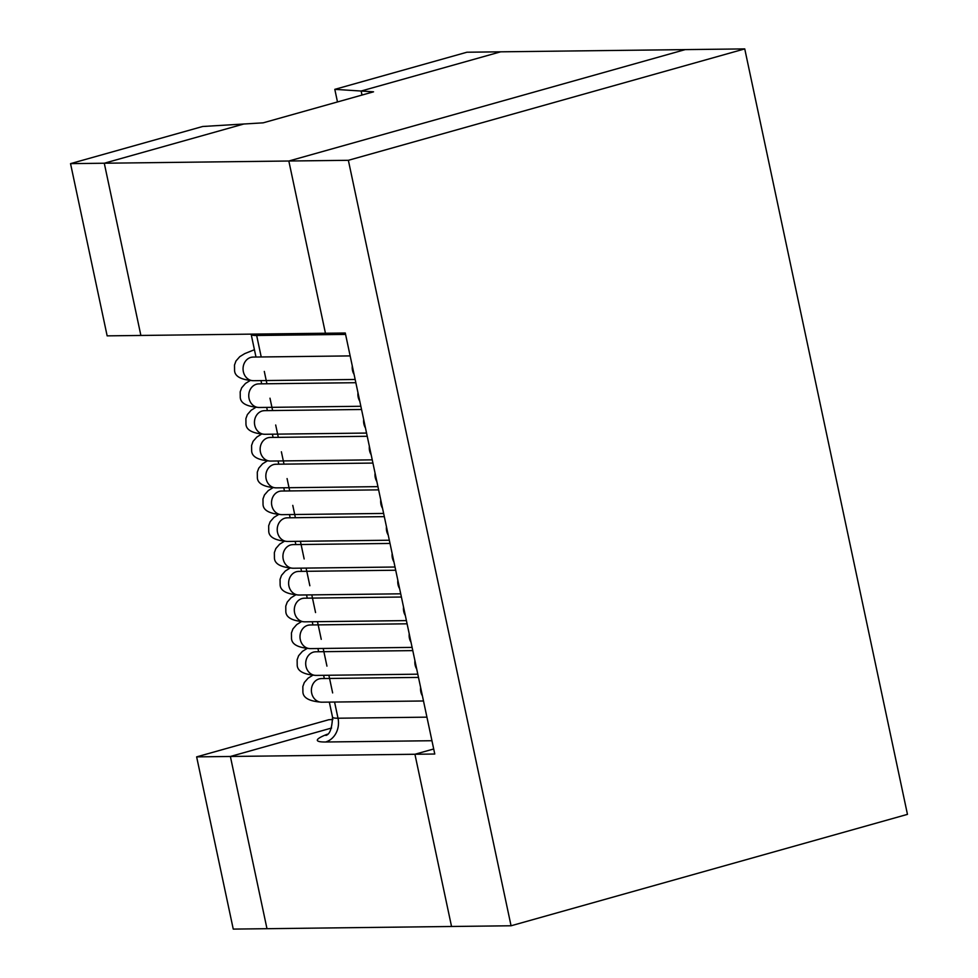 <?xml version="1.0" encoding="UTF-8"?>
<svg xmlns="http://www.w3.org/2000/svg" width="978" height="978" viewBox="0 0 978 978"><rect width="100%" height="100%" fill="white"/><g stroke="black" fill="none" stroke-linecap="round" stroke-linejoin="round"><path stroke-width="1.47" d="M266.982 928.697L230.38 756.471L331.591 728.023L230.38 756.471L196.639 756.874L233.253 929.1L266.982 928.697L230.38 756.471L414.929 754.258L451.543 926.484L266.982 928.697M744.747 48.9L348.364 160.306L511.066 925.775L907.462 814.368L744.747 48.9L685.223 49.609L288.828 161.015L325.442 333.241L140.881 335.454L104.279 163.228L243.803 124.01L263.155 122.837L373.535 91.822L361.139 91.027L500.663 51.822L466.934 52.225L334.806 89.353L361.139 91.027L361.994 95.062L361.139 91.027L500.663 51.822L685.223 49.609L288.828 161.015L104.279 163.228L243.803 124.01L202.666 126.492L70.538 163.632L107.152 335.857L140.881 335.454L104.279 163.228L70.538 163.632M348.364 160.306L288.828 161.015L325.442 333.241L345.283 333.009L434.77 754.026L414.929 754.258L433.706 748.977L414.929 754.258L451.543 926.484L511.066 925.775M332.875 719.49L328.767 719.735L196.639 756.874M337.483 101.957L334.806 89.353M285.527 518.022L287.287 517.814A11.809 10.208 89.3 0 0 277.52 532.411A11.809 10.208 89.3 0 0 287.569 541.445L389.33 540.223M386.457 526.714A11.809 10.208 89.3 0 0 386.665 531.115A11.809 10.208 89.3 0 0 388.242 535.125M279.83 491.225L281.591 491.029A11.809 10.208 89.3 0 0 271.823 505.626A11.809 10.208 89.3 0 0 281.872 514.66L383.633 513.438M380.76 499.917A11.809 10.208 89.3 0 0 380.968 504.318A11.809 10.208 89.3 0 0 382.545 508.328M274.133 464.428L275.894 464.232A11.809 10.208 89.3 0 0 266.126 478.829A11.809 10.208 89.3 0 0 276.175 487.863L377.936 486.641M375.063 473.132A11.809 10.208 89.3 0 0 375.271 477.533A11.809 10.208 89.3 0 0 376.86 481.543M268.437 437.643L270.197 437.447A11.809 10.208 89.3 0 0 260.429 452.044A11.809 10.208 89.3 0 0 270.49 461.066L372.251 459.856M369.378 446.335A11.809 10.208 89.3 0 0 369.574 450.736A11.809 10.208 89.3 0 0 371.163 454.746M262.74 410.846L264.512 410.65A11.809 10.208 89.3 0 0 254.745 425.247A11.809 10.208 89.3 0 0 264.793 434.281L366.554 433.058M363.682 419.55A11.809 10.208 89.3 0 0 363.889 423.951A11.809 10.208 89.3 0 0 365.466 427.961M257.055 384.061L258.815 383.865A11.809 10.208 89.3 0 0 249.048 398.462A11.809 10.208 89.3 0 0 259.097 407.484L360.858 406.273M357.985 392.753A11.809 10.208 89.3 0 0 358.192 397.154A11.809 10.208 89.3 0 0 359.77 401.163M251.358 357.263L253.119 357.068A11.809 10.208 89.3 0 0 243.351 371.664A11.809 10.208 89.3 0 0 253.4 380.699L355.161 379.476M352.288 365.968A11.809 10.208 89.3 0 0 352.496 370.356A11.809 10.208 89.3 0 0 354.073 374.378M291.224 544.807L292.984 544.612A11.809 10.208 89.3 0 0 283.217 559.208A11.809 10.208 89.3 0 0 293.266 568.242L395.026 567.02M392.154 553.511A11.809 10.208 89.3 0 0 392.361 557.9A11.809 10.208 89.3 0 0 393.938 561.91M296.909 571.604L298.681 571.396A11.809 10.208 89.3 0 0 288.913 586.005A11.809 10.208 89.3 0 0 298.962 595.027L400.723 593.817M397.85 580.296A11.809 10.208 89.3 0 0 398.046 584.697A11.809 10.208 89.3 0 0 399.635 588.707M302.605 598.389L304.366 598.194A11.809 10.208 89.3 0 0 294.598 612.79A11.809 10.208 89.3 0 0 304.659 621.825L406.408 620.602M403.535 607.093A11.809 10.208 89.3 0 0 403.743 611.482A11.809 10.208 89.3 0 0 405.332 615.492M308.302 625.186L310.063 624.979A11.809 10.208 89.3 0 0 300.295 639.588A11.809 10.208 89.3 0 0 310.344 648.61L412.105 647.399M409.232 633.878A11.809 10.208 89.3 0 0 409.44 638.279A11.809 10.208 89.3 0 0 411.029 642.289M431.946 740.725L325.564 741.996A59.071 6.724 168 0 1 327.434 734.185M345.589 334.415L256.664 335.478L261.224 356.97M264.304 371.42L266.921 383.767M269.989 398.205L272.618 410.552M275.686 425.002L278.314 437.349M281.383 451.787L284.011 464.134M287.08 478.584L289.708 490.932M292.777 505.369L295.393 517.717M300.405 541.286L304.158 558.964M306.102 568.084L309.855 585.749M311.799 594.881L315.552 612.546M317.495 621.666L321.249 639.331M323.192 648.463L326.945 666.128M328.877 675.248L332.642 692.913M334.574 702.045L338.009 718.219L426.934 717.155M256.309 334.073A19.694 17.005 89.3 0 1 256.664 335.478A39.389 4.474 168 0 1 251.175 334.378L255.979 357.031M329.329 702.106L332.52 717.118A39.389 4.474 -12 0 0 338.009 718.219A19.694 17.005 89.3 0 1 325.564 741.996M313.999 651.971L315.76 651.776A11.809 10.208 89.3 0 0 305.992 666.373A11.809 10.208 89.3 0 0 316.041 675.407L417.802 674.184M414.929 660.676A11.809 10.208 89.3 0 0 415.137 665.064A11.809 10.208 89.3 0 0 416.714 669.074M319.696 678.769L321.456 678.561A11.809 10.208 89.3 0 0 311.689 693.17A11.809 10.208 89.3 0 0 321.738 702.192L423.498 700.981M420.626 687.461A11.809 10.208 89.3 0 0 420.833 691.862A11.809 10.208 89.3 0 0 422.41 695.871M278.461 514.599L273.913 517.423L270.148 521.751L268.669 525.773L268.73 530.663C268.583 536.946 274.867 540.541 287.569 541.445M287.287 517.814L384.317 516.653M272.764 487.802L268.229 490.638L264.451 494.954L262.972 498.976L263.033 503.878C262.886 510.161 269.17 513.756 281.872 514.66M281.591 491.029L378.62 489.868M267.067 461.017L262.532 463.841L258.754 468.169L257.287 472.191L257.348 477.081C257.19 483.364 263.473 486.958 276.175 487.863M275.894 464.232L372.936 463.071M261.37 434.22L256.835 437.056L253.057 441.371L251.59 445.393L251.652 450.296C251.505 456.579 257.776 460.173 270.49 461.066M270.197 437.447L367.239 436.286M255.686 407.435L251.138 410.259L247.373 414.586L245.894 418.608L245.955 423.498C245.808 429.782 252.079 433.376 264.793 434.281M264.512 410.65L361.542 409.489M249.989 380.638L245.441 383.474L241.676 387.789L240.197 391.811L240.258 396.701C240.111 402.997 246.395 406.591 259.097 407.484M258.815 383.865L355.845 382.704M254.427 349.708L244.708 353.633L239.757 356.677L235.979 360.992L234.5 365.026L234.561 369.916C234.414 376.2 240.698 379.794 253.4 380.699M253.119 357.068L350.148 355.906M284.158 541.384L279.61 544.22L275.845 548.536L274.366 552.558L274.427 557.46C274.28 563.744 280.564 567.338 293.266 568.242M292.984 544.612L390.014 543.45M289.843 568.181L285.307 571.005L281.542 575.333L280.063 579.355L280.124 584.245C279.977 590.529 286.248 594.123 298.962 595.027M298.681 571.396L395.711 570.235M295.539 594.966L291.004 597.803L287.226 602.118L285.759 606.152L285.82 611.042C285.674 617.326 291.945 620.92 304.659 621.825M304.366 598.194L401.408 597.032M301.236 621.764L296.701 624.6L292.923 628.915L291.444 632.937L291.505 637.827C291.358 644.123 297.642 647.717 310.344 648.61M310.063 624.979L407.092 623.817M260.992 380.601L261.676 383.828M266.688 407.398L267.373 410.613M272.385 434.183L273.07 437.411M278.082 460.98L278.767 464.195M283.779 487.777L284.464 490.993M289.464 514.562L290.148 517.778M295.16 541.36L295.845 544.575M300.857 568.145L301.542 571.372M306.554 594.942L307.239 598.157M312.251 621.727L312.936 624.954M317.948 648.524L318.62 651.739M323.632 675.309L324.317 678.536M325.882 735.419C329.818 734.441 332.031 728.341 332.52 717.118M306.933 648.548L302.398 651.385L298.62 655.7L297.141 659.734L297.202 664.624C297.055 670.908 303.339 674.502 316.041 675.407M315.76 651.776L412.789 650.615M312.63 675.346L308.082 678.182L304.317 682.497L302.838 686.519L302.899 691.409C302.752 697.705 309.036 701.299 321.738 702.192M321.456 678.561L418.486 677.412"/></g></svg>
